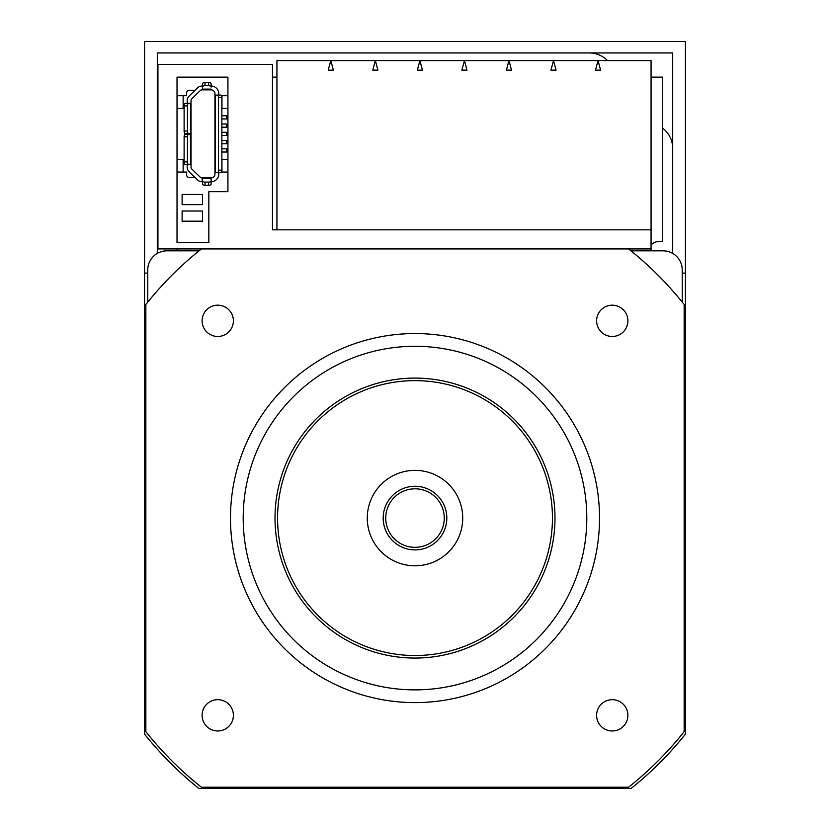 <?xml version="1.0" encoding="UTF-8"?>
<svg xmlns="http://www.w3.org/2000/svg" width="830" height="830" viewBox="0 0 830 830"><rect width="100%" height="100%" fill="white"/><g stroke="black" fill="none" stroke-linecap="round" stroke-linejoin="round"><path stroke-width="1.25" d="M414.274 486.276A31.81 31.81 0 0 0 387.818 534.613A31.81 31.81 0 0 0 442.909 533.348A31.81 31.81 0 0 0 414.274 486.276M414.326 488.818A29.268 29.268 0 0 1 440.678 532.123A29.268 29.268 0 0 1 389.996 533.285A29.268 29.268 0 0 1 414.326 488.818M199.034 250.836L166.851 250.836A19.09 19.09 0 0 0 147.761 269.926L147.761 302.12M682.239 302.12L682.239 269.926A19.09 19.09 0 0 0 663.149 250.836L630.966 250.836M199.034 785.315A343.599 343.599 0 0 1 147.761 734.042M651.062 77.138L662.516 77.138L662.516 241.291L659.975 241.291A12.73 12.73 0 0 0 651.062 244.933M177.029 77.138L227.928 77.138L227.928 191.668L208.838 191.668L208.838 242.568L177.029 242.568L177.029 77.138L227.928 77.138M272.468 77.138L276.93 77.138M182.123 211.007L182.123 221.185L202.479 221.185L202.479 211.007L182.123 211.007M182.123 194.469L182.123 204.647L202.479 204.647L202.479 194.469L182.123 194.469M276.93 60.59L276.93 229.837L651.062 229.837L651.062 60.59L553.506 60.59L550.944 70.135L556.059 70.135L553.506 60.59L508.966 60.59L506.404 70.135L511.519 70.135L508.966 60.59L464.427 60.59L461.864 70.135L466.979 70.135L464.427 60.59L419.887 60.59L417.324 70.135L422.439 70.135L419.887 60.59L375.347 60.59L372.784 70.135L377.899 70.135L375.347 60.59L330.807 60.59L328.244 70.135L333.359 70.135L330.807 60.59L276.93 60.59M595.484 70.135L600.598 70.135L598.046 60.59L595.484 70.135M276.93 229.837L272.468 229.837L272.468 64.408L157.939 64.408L157.939 248.927L651.062 248.927L651.062 229.837M651.062 248.927L651.062 250.836M177.029 248.927L177.029 250.836M202.479 85.936L202.479 89.858L211.131 89.858L211.131 89.111L202.479 89.111L202.479 83.903A2.542 1.411 0 0 1 205.02 82.492L208.589 82.492A2.542 1.411 0 0 1 211.131 83.903L211.131 85.936M202.479 89.858L201.991 89.858A2.542 2.542 0 0 0 200.217 90.584L191.792 98.78A2.542 2.542 0 0 0 191.025 100.606L191.025 103.345L188.69 103.345A2.542 1.224 90 0 0 187.466 105.898L187.466 131.026A2.542 1.224 90 0 0 188.69 133.568L190.475 133.568L187.207 133.568L187.207 134.211L190.475 134.211L185.339 134.211A2.542 1.224 -90 0 0 184.115 136.753L184.115 161.892A2.542 1.224 90 0 0 185.339 164.433L188.69 164.433A2.542 1.224 90 0 1 187.466 161.892L187.466 136.753A2.542 1.224 -90 0 1 188.69 134.211M202.479 86.04L201.991 86.04A6.36 6.36 0 0 0 197.55 87.845L189.136 96.052A6.36 6.36 0 0 0 187.207 100.606L187.207 103.345L190.475 103.345L190.475 133.568L191.025 133.568L191.025 103.345M191.025 133.568L191.025 167.172A2.542 2.542 0 0 0 191.792 168.998L200.217 177.195A2.542 2.542 0 0 0 201.991 177.921L211.131 177.921A3.818 3.818 0 0 0 214.949 174.103L214.949 172.702L217.294 172.702A2.542 1.224 -90 0 0 218.518 170.16L218.518 97.618A2.542 1.224 -90 0 0 217.294 95.077L215.499 95.077L215.499 172.702L218.767 172.702L218.767 174.103A7.636 7.636 0 0 1 211.131 181.739L211.131 181.843M221.859 124.023L226.725 124.023L226.725 127.208L221.859 127.208M221.859 115.754L226.725 115.754L226.725 118.939L221.859 118.939M188.69 103.345L185.339 103.345A2.542 1.224 90 0 0 184.115 105.898L184.115 131.026A2.542 1.224 90 0 0 185.339 133.568L188.69 133.568M221.859 148.84L226.725 148.84L226.725 152.025L221.859 152.025M221.859 140.571L226.725 140.571L226.725 143.756L221.859 143.756M221.859 132.302L226.725 132.302L226.725 135.477L221.859 135.477M195.029 177.475L189.178 177.475A2.542 2.542 0 0 1 186.636 174.933L186.636 172.069L183.14 172.069L183.14 159.339L177.029 159.339M195.029 90.304L189.178 90.304A2.542 2.542 0 0 0 186.636 92.846L186.636 95.709L177.029 95.709M227.928 95.709L221.444 95.709M227.928 159.339L221.952 159.339L221.952 172.069L227.928 172.069M184.115 108.44L183.14 108.44L183.14 95.709M177.029 108.44L183.14 108.44M221.952 95.709L221.952 108.44L227.928 108.44M184.115 159.339L183.14 159.339M177.029 172.069L183.14 172.069M202.479 87.077A2.542 1.411 0 0 1 205.02 85.666L205.02 82.492M191.025 164.433L187.207 164.433L187.207 167.172A6.36 6.36 0 0 0 189.136 171.737L197.55 179.934A6.36 6.36 0 0 0 201.991 181.739L202.479 177.921M217.294 95.077L220.635 95.077A2.542 1.224 -90 0 1 221.859 97.618L221.859 170.16A2.542 1.224 -90 0 1 220.635 172.702L217.294 172.702M211.131 86.04A7.636 7.636 0 0 1 218.767 93.676L218.767 95.077L214.949 95.077L214.949 93.676A3.818 3.818 0 0 0 211.131 89.858M205.02 85.666L208.589 85.666A2.542 1.411 0 0 1 211.131 87.077M201.078 86.102L201.991 86.04M191.025 134.211L190.475 134.211L190.475 164.433L188.69 164.433M211.131 177.921L211.131 183.876A2.542 1.411 180 0 1 208.589 185.298L205.02 185.298A2.542 1.411 180 0 1 202.479 183.876L202.479 180.701A2.542 1.411 180 0 0 205.02 182.123L205.02 185.298M211.131 180.701A2.542 1.411 180 0 1 208.589 182.123L205.02 182.123M211.131 181.739L211.131 178.668L202.479 178.668L202.479 180.701M214.949 172.702L214.949 95.077M144.576 273.112L144.576 734.145A346.141 346.141 0 0 0 198.93 788.5L631.07 788.5A346.141 346.141 0 0 0 685.424 734.145L685.424 41.5L144.576 41.5L144.576 273.112L147.761 273.112M157.306 253.399L157.306 52.954L672.694 52.954L672.694 253.399M682.239 273.112L685.424 273.112M672.694 148.394A25.45 25.45 0 0 0 662.516 128.038M607.519 60.59A25.45 25.45 0 0 0 589.341 52.954M628.58 248.927A343.599 343.599 0 0 1 684.148 304.496L684.148 731.655A343.599 343.599 0 0 1 628.58 787.224L201.42 787.224A343.599 343.599 0 0 1 145.852 731.655L145.852 304.496A343.599 343.599 0 0 1 201.42 248.927M277.562 518.076A137.438 137.438 0 0 1 483.724 399.054A137.438 137.438 0 0 1 483.724 637.108A137.438 137.438 0 0 1 277.562 518.076M275.021 518.076A139.98 139.98 0 0 0 484.99 639.308A139.98 139.98 0 0 0 484.99 396.854A139.98 139.98 0 0 0 275.021 518.076M367.275 518.076A47.725 47.725 0 0 1 438.863 476.752A47.725 47.725 0 0 1 438.863 559.41A47.725 47.725 0 0 1 367.275 518.076M243.2 518.076A171.8 171.8 0 0 1 500.895 369.298A171.8 171.8 0 0 1 500.895 666.864A171.8 171.8 0 0 1 243.2 518.076M230.481 518.076A184.519 184.519 0 0 0 507.265 677.882A184.519 184.519 0 0 0 507.265 358.28A184.519 184.519 0 0 0 230.481 518.076M596.604 715.325A15.646 15.646 0 0 1 612.25 699.68A15.646 15.646 0 0 1 627.895 715.325A15.646 15.646 0 0 1 612.25 730.971A15.646 15.646 0 0 1 596.604 715.325M202.105 320.826A15.646 15.646 0 0 1 217.751 305.181A15.646 15.646 0 0 1 233.396 320.826A15.646 15.646 0 0 1 217.751 336.472A15.646 15.646 0 0 1 202.105 320.826M596.604 320.826A15.646 15.646 0 0 1 612.25 305.181A15.646 15.646 0 0 1 627.895 320.826A15.646 15.646 0 0 1 612.25 336.472A15.646 15.646 0 0 1 596.604 320.826M202.105 715.325A15.646 15.646 0 0 1 217.751 699.68A15.646 15.646 0 0 1 233.396 715.325A15.646 15.646 0 0 1 217.751 730.971A15.646 15.646 0 0 1 202.105 715.325M184.115 131.026L187.466 131.026M184.115 105.898L187.466 105.898M221.859 170.16L218.518 170.16M187.466 136.753L184.115 136.753M184.115 161.892L187.466 161.892M208.589 182.123L208.589 185.298M221.859 97.618L218.518 97.618M208.589 85.666L208.589 82.492"/></g></svg>
